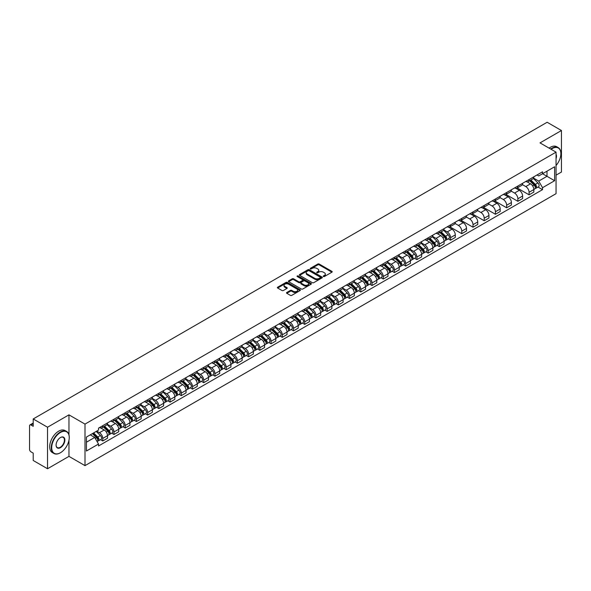 <?xml version="1.0" encoding="UTF-8"?>
<svg xmlns="http://www.w3.org/2000/svg" width="591" height="591" viewBox="0 0 591 591"><rect width="100%" height="100%" fill="white"/><g stroke="black" fill="none" stroke-linecap="round" stroke-linejoin="round"><path stroke-width="0.89" d="M323.425 276.514A0.702 0.406 0 0 0 324.415 276.514L331.913 272.185A0.997 0.576 0 0 0 332.208 271.779A0.997 0.576 0 0 0 331.913 271.372L319.206 264.037A0.997 0.576 0 0 0 317.795 264.037L310.297 268.366A0.702 0.406 0 0 0 311.28 268.935L312.255 268.373A3.191 1.847 0 0 1 316.769 268.373L317.832 268.986A3.191 1.847 0 0 1 318.763 270.294A3.191 1.847 0 0 1 317.832 271.594L316.857 272.156A0.702 0.406 0 0 0 317.847 272.724L318.815 272.163A3.191 1.847 0 0 1 323.336 272.163L324.393 272.776A3.191 1.847 0 0 1 325.331 274.084A3.191 1.847 0 0 1 324.393 275.384L323.425 275.945A0.702 0.406 0 0 0 323.425 276.514L323.425 275.945M286.805 292.479A0.997 0.576 0 0 0 286.509 292.892A0.997 0.576 0 0 0 286.805 293.299L290.373 295.352A0.997 0.576 0 0 0 291.784 295.352L300.11 290.543A0.997 0.576 0 0 0 300.405 290.137A0.997 0.576 0 0 0 300.11 289.73L287.403 282.395A0.997 0.576 0 0 0 285.992 282.395L277.667 287.204A0.997 0.576 0 0 0 277.371 287.61A0.997 0.576 0 0 0 277.667 288.016L281.966 290.506A0.997 0.576 0 0 0 283.385 290.506L286.945 288.445A0.997 0.576 0 0 0 287.241 288.039A0.997 0.576 0 0 0 286.945 287.632L284.81 286.399A2.667 1.544 0 0 1 284.027 285.305A2.667 1.544 0 0 1 285.675 283.887A2.667 1.544 0 0 1 288.585 284.219L296.955 289.051A2.667 1.544 0 0 1 297.731 290.137A2.667 1.544 0 0 1 296.084 291.562A2.667 1.544 0 0 1 293.173 291.23L291.784 290.425A0.997 0.576 0 0 0 290.373 290.425L286.805 292.479L286.805 293.299M85.001 424.109L68.962 414.852L47.531 427.227L33.214 418.96L547.14 122.256L561.45 130.515L540.019 142.889L556.057 152.146L85.001 424.109L85.001 465.634L556.057 193.671L556.057 152.146M312.321 282.683A0.997 0.576 0 0 0 313.732 282.683L322.065 277.873A0.997 0.576 0 0 0 322.361 277.467A0.997 0.576 0 0 0 322.065 277.053L309.359 269.718A0.997 0.576 0 0 0 307.948 269.718L299.615 274.527A0.997 0.576 0 0 0 299.327 274.933A0.997 0.576 0 0 0 299.615 275.347L312.321 282.683M297.458 276.669A0.702 0.406 0 0 1 298.167 276.765L298.167 275.938L311.088 283.392A0.997 0.576 0 0 1 311.383 283.798A0.997 0.576 0 0 1 311.088 284.212L302.762 289.021A0.997 0.576 0 0 1 301.344 289.021L288.637 281.678L288.637 280.865A0.997 0.576 0 0 0 288.349 281.272A0.997 0.576 0 0 0 288.637 281.678M288.637 280.865L292.205 278.812A0.997 0.576 0 0 1 293.616 278.812L298.773 281.781A0.997 0.576 0 0 0 300.184 281.781L302.548 280.415A0.997 0.576 0 0 0 302.836 280.008A0.997 0.576 0 0 0 302.548 279.602L297.184 276.507A0.702 0.406 0 0 1 298.167 275.938M47.531 427.227L47.531 468.744L33.214 460.485L33.214 453.134L30.991 451.849A2.032 1.175 -120 0 1 29.55 449.359L29.55 425.852A2.032 1.175 -120 0 1 29.971 424.922L33.214 423.053M556.057 175.15L561.45 172.04L561.45 130.515M47.531 468.744L68.962 456.37L85.001 465.634M33.214 418.96L33.214 426.31L30.991 425.025A2.032 1.175 -120 0 0 29.971 424.922M529.085 179.553A4.676 2.704 60 0 1 528.118 181.651L532.868 178.91A4.676 2.704 -120 0 0 533.836 176.812M522.348 184.591L525.776 186.571A4.676 2.704 60 0 1 529.085 192.297L533.836 189.556A4.676 2.704 -120 0 0 530.526 183.831L527.128 181.865M533.836 189.556L533.836 192.09L529.085 194.831L517.191 187.96M528.118 181.651A4.676 2.704 60 0 1 525.813 181.444M529.085 192.297L529.085 194.831M517.871 186.032A4.676 2.704 60 0 1 516.896 188.13L521.646 185.389A4.676 2.704 -120 0 0 522.614 183.291M505.97 194.439L517.871 201.309L522.614 198.569L522.614 196.035A4.676 2.704 -120 0 0 519.304 190.309L515.906 188.344M516.896 188.13A4.676 2.704 60 0 1 514.598 187.916M511.134 191.07L514.562 193.05A4.676 2.704 60 0 1 517.871 198.775L517.871 201.309M506.65 192.503A4.676 2.704 60 0 1 505.682 194.609L510.425 191.868A4.676 2.704 -120 0 0 511.392 189.77M494.748 200.918L506.65 207.788L511.392 205.047L511.392 202.514A4.676 2.704 -120 0 0 508.09 196.781L504.692 194.823M505.682 194.609A4.676 2.704 60 0 1 503.377 194.395M499.912 197.542L503.34 199.522A4.676 2.704 60 0 1 506.65 205.254L506.65 207.788M495.428 198.982A4.676 2.704 60 0 1 494.46 201.088L499.21 198.347A4.676 2.704 -120 0 0 500.178 196.242M483.534 207.397L495.428 214.267L500.178 211.526L500.178 208.992A4.676 2.704 -120 0 0 496.868 203.26L493.47 201.302M494.46 201.088A4.676 2.704 60 0 1 492.155 200.874M488.691 204.021L492.118 206A4.676 2.704 60 0 1 495.428 211.733L495.428 214.267M484.214 205.461A4.676 2.704 60 0 1 483.239 207.559L487.989 204.818A4.676 2.704 -120 0 0 488.956 202.72M472.312 213.876L484.214 220.739L488.956 217.998L488.956 215.471A4.676 2.704 -120 0 0 485.647 209.739L482.249 207.773M483.239 207.559A4.676 2.704 60 0 1 480.941 207.352M477.476 210.499L480.904 212.479A4.676 2.704 60 0 1 484.214 218.212L484.214 220.739M472.992 211.94A4.676 2.704 60 0 1 472.024 214.038L476.767 211.297A4.676 2.704 -120 0 0 477.735 209.199M461.091 220.347L472.992 227.217L477.735 224.477L477.735 221.943A4.676 2.704 -120 0 0 474.433 216.217L471.034 214.252M472.024 214.038A4.676 2.704 60 0 1 469.719 213.831M466.255 216.978L469.682 218.958A4.676 2.704 60 0 1 472.992 224.683L472.992 227.217M461.77 218.419A4.676 2.704 60 0 1 460.803 220.517L465.553 217.776A4.676 2.704 -120 0 0 466.521 215.678M449.877 226.826L461.77 233.696L466.521 230.955L466.521 228.422A4.676 2.704 -120 0 0 463.211 222.696L459.813 220.731M460.803 220.517A4.676 2.704 60 0 1 458.498 220.303M455.033 223.457L458.461 225.437A4.676 2.704 60 0 1 461.77 231.162L461.77 233.696M450.556 224.89A4.676 2.704 60 0 1 449.581 226.996L454.331 224.255A4.676 2.704 -120 0 0 455.299 222.15M448.281 238.86L450.556 240.175L455.299 237.434L455.299 234.9A4.676 2.704 -120 0 0 451.989 229.168L448.591 227.21M449.581 226.996A4.676 2.704 60 0 1 447.284 226.781M443.819 229.929L447.247 231.908A4.676 2.704 60 0 1 450.556 237.641L450.556 240.175M439.335 231.369A4.676 2.704 60 0 1 438.367 233.475L443.11 230.734A4.676 2.704 -120 0 0 444.077 228.628M437.059 245.339L439.335 246.654L444.077 243.913L444.077 241.379A4.676 2.704 -120 0 0 440.775 235.646L437.377 233.689M438.367 233.475A4.676 2.704 60 0 1 436.062 233.26M432.597 236.407L436.025 238.387A4.676 2.704 60 0 1 439.335 244.12L439.335 246.654M428.113 237.848A4.676 2.704 60 0 1 427.145 239.946L431.895 237.205A4.676 2.704 -120 0 0 432.863 235.107M425.838 251.81L428.113 253.125L432.863 250.385L432.863 247.858A4.676 2.704 -120 0 0 429.554 242.125L426.155 240.16M427.145 239.946A4.676 2.704 60 0 1 424.84 239.739M421.376 242.886L424.811 244.866A4.676 2.704 60 0 1 428.113 250.599L428.113 253.125M416.899 244.327A4.676 2.704 60 0 1 415.931 246.425L420.674 243.684A4.676 2.704 -120 0 0 421.642 241.586M414.623 258.289L416.899 259.604L421.642 256.863L421.642 254.329A4.676 2.704 -120 0 0 418.332 248.604L414.934 246.639M415.931 246.425A4.676 2.704 60 0 1 413.626 246.218M410.161 249.365L413.589 251.345A4.676 2.704 60 0 1 416.899 257.07L416.899 259.604M405.677 250.806A4.676 2.704 60 0 1 404.709 252.904L409.452 250.163A4.676 2.704 -120 0 0 410.42 248.065M403.402 264.768L405.677 266.083L410.427 263.342L410.427 260.808A4.676 2.704 -120 0 0 407.118 255.083L403.719 253.118M404.709 252.904A4.676 2.704 60 0 1 402.405 252.689M398.94 255.844L402.368 257.816A4.676 2.704 60 0 1 405.677 263.549L405.677 266.083M394.456 257.277A4.676 2.704 60 0 1 393.488 259.383L398.238 256.642A4.676 2.704 -120 0 0 399.206 254.536M392.18 271.247L394.456 272.562L399.206 269.821L399.206 267.287A4.676 2.704 -120 0 0 395.896 261.554L392.498 259.597M393.488 259.383A4.676 2.704 60 0 1 391.183 259.168M387.718 262.315L391.153 264.295A4.676 2.704 60 0 1 394.456 270.028L394.456 272.562M383.241 263.756A4.676 2.704 60 0 1 382.274 265.854L387.016 263.113A4.676 2.704 -120 0 0 387.984 261.015M380.966 277.726L383.241 279.041L387.984 276.3L387.984 273.766A4.676 2.704 -120 0 0 384.675 268.033L381.284 266.076M382.274 265.854A4.676 2.704 60 0 1 379.969 265.647M376.504 268.794L379.932 270.774A4.676 2.704 60 0 1 383.241 276.507L383.241 279.041M372.02 270.235A4.676 2.704 60 0 1 371.052 272.333L375.795 269.592A4.676 2.704 -120 0 0 376.77 267.494M369.744 284.197L372.02 285.512L376.77 282.771L376.77 280.237A4.676 2.704 -120 0 0 373.46 274.512L370.062 272.547M371.052 272.333A4.676 2.704 60 0 1 368.747 272.126M365.282 275.273L368.71 277.253A4.676 2.704 60 0 1 372.02 282.978L372.02 285.512M360.798 276.714A4.676 2.704 60 0 1 359.83 278.812L364.581 276.071A4.676 2.704 -120 0 0 365.548 273.973M358.523 290.676L360.798 291.991L365.548 289.25L365.548 286.716A4.676 2.704 -120 0 0 362.239 280.991L358.84 279.026M359.83 278.812A4.676 2.704 60 0 1 357.525 278.597M354.068 281.752L357.496 283.732A4.676 2.704 60 0 1 360.798 289.457L360.798 291.991M349.584 283.192A4.676 2.704 60 0 1 348.616 285.29L353.359 282.55A4.676 2.704 -120 0 0 354.327 280.452M347.309 297.155L349.584 298.47L354.327 295.729L354.327 293.195A4.676 2.704 -120 0 0 351.017 287.462L347.626 285.505M348.616 285.29A4.676 2.704 60 0 1 346.311 285.076M342.846 288.223L346.274 290.203A4.676 2.704 60 0 1 349.584 295.936L349.584 298.47M338.362 289.664A4.676 2.704 60 0 1 337.395 291.769L342.137 289.029A4.676 2.704 -120 0 0 343.112 286.923M336.087 303.634L338.362 304.949L343.112 302.208L343.112 299.674A4.676 2.704 -120 0 0 339.803 293.941L336.405 291.984M337.395 291.769A4.676 2.704 60 0 1 335.09 291.555M331.625 294.702L335.053 296.682A4.676 2.704 60 0 1 338.362 302.415L338.362 304.949M327.141 296.143A4.676 2.704 60 0 1 326.173 298.241L330.923 295.5A4.676 2.704 -120 0 0 331.891 293.402M324.865 310.112L327.141 311.42L331.891 308.687L331.891 306.153A4.676 2.704 -120 0 0 328.581 300.42L325.183 298.462M326.173 298.241A4.676 2.704 60 0 1 323.868 298.034M320.411 301.181L323.838 303.161A4.676 2.704 60 0 1 327.141 308.894L327.141 311.42M315.926 302.622A4.676 2.704 60 0 1 314.959 304.72L319.701 301.979A4.676 2.704 -120 0 0 320.669 299.881M313.651 316.584L315.926 317.899L320.669 315.158L320.669 312.624A4.676 2.704 -120 0 0 317.36 306.899L313.969 304.934M314.959 304.72A4.676 2.704 60 0 1 312.654 304.513M309.189 307.66L312.617 309.64A4.676 2.704 60 0 1 315.926 315.365L315.926 317.899M304.705 309.1A4.676 2.704 60 0 1 303.737 311.198L308.48 308.458A4.676 2.704 -120 0 0 309.455 306.36M302.429 323.063L304.705 324.378L309.455 321.637L309.455 319.103A4.676 2.704 -120 0 0 306.145 313.378L302.747 311.413M303.737 311.198A4.676 2.704 60 0 1 301.432 310.984M297.967 314.139L301.395 316.119A4.676 2.704 60 0 1 304.705 321.844L304.705 324.378M293.483 315.572A4.676 2.704 60 0 1 292.515 317.677L297.266 314.937A4.676 2.704 -120 0 0 298.233 312.838M291.208 329.542L293.483 330.857L298.233 328.116L298.233 325.582A4.676 2.704 -120 0 0 294.924 319.849L291.526 317.892M292.515 317.677A4.676 2.704 60 0 1 290.211 317.463M286.753 320.61L290.181 322.59A4.676 2.704 60 0 1 293.483 328.323L293.483 330.857M282.269 322.051A4.676 2.704 60 0 1 281.301 324.156L286.044 321.415A4.676 2.704 -120 0 0 287.012 319.31M279.994 336.02L282.269 337.335L287.012 334.595L287.012 332.061A4.676 2.704 -120 0 0 283.702 326.328L280.311 324.37M281.301 324.156A4.676 2.704 60 0 1 278.996 323.942M275.532 327.089L278.959 329.069A4.676 2.704 60 0 1 282.269 334.801L282.269 337.335M271.047 328.53A4.676 2.704 60 0 1 270.08 330.628L274.822 327.887A4.676 2.704 -120 0 0 275.798 325.789M268.772 342.499L271.047 343.807L275.798 341.066L275.798 338.54A4.676 2.704 -120 0 0 272.488 332.807L269.09 330.842M270.08 330.628A4.676 2.704 60 0 1 267.775 330.421M264.31 333.568L267.738 335.548A4.676 2.704 60 0 1 271.047 341.28L271.047 343.807M259.826 335.008A4.676 2.704 60 0 1 258.858 337.106L263.608 334.366A4.676 2.704 -120 0 0 264.576 332.268M257.55 348.971L259.826 350.286L264.576 347.545L264.576 345.011A4.676 2.704 -120 0 0 261.266 339.286L257.868 337.321M258.858 337.106A4.676 2.704 60 0 1 256.56 336.9M253.096 340.047L256.524 342.026A4.676 2.704 60 0 1 259.826 347.752L259.826 350.286M248.612 341.487A4.676 2.704 60 0 1 247.644 343.585L252.387 340.844A4.676 2.704 -120 0 0 253.354 338.746M246.336 355.45L248.612 356.765L253.354 354.024L253.354 351.49A4.676 2.704 -120 0 0 250.045 345.765L246.654 343.799M247.644 343.585A4.676 2.704 60 0 1 245.339 343.371M241.874 346.525L245.302 348.505A4.676 2.704 60 0 1 248.612 354.231L248.612 356.765M237.39 347.959A4.676 2.704 60 0 1 236.422 350.064L241.165 347.323A4.676 2.704 -120 0 0 242.14 345.218M235.115 361.928L237.39 363.243L242.14 360.503L242.14 357.969A4.676 2.704 -120 0 0 238.83 352.236L235.432 350.278M236.422 350.064A4.676 2.704 60 0 1 234.117 349.85M230.653 352.997L234.08 354.977A4.676 2.704 60 0 1 237.39 360.709L237.39 363.243M226.168 354.437A4.676 2.704 60 0 1 225.201 356.543L229.951 353.802A4.676 2.704 -120 0 0 230.918 351.697M223.893 368.407L226.168 369.722L230.918 366.981L230.918 364.448A4.676 2.704 -120 0 0 227.609 358.715L224.211 356.757M225.201 356.543A4.676 2.704 60 0 1 222.903 356.329M219.438 359.476L222.866 361.456A4.676 2.704 60 0 1 226.168 367.188L226.168 369.722M214.954 360.916A4.676 2.704 60 0 1 213.986 363.014L218.729 360.274A4.676 2.704 -120 0 0 219.697 358.176M212.679 374.879L214.954 376.194L219.697 373.453L219.697 370.926A4.676 2.704 -120 0 0 216.395 365.194L212.996 363.229M213.986 363.014A4.676 2.704 60 0 1 211.681 362.808M208.217 365.955L211.644 367.934A4.676 2.704 60 0 1 214.954 373.667L214.954 376.194M203.732 367.395A4.676 2.704 60 0 1 202.765 369.493L207.507 366.752A4.676 2.704 -120 0 0 208.483 364.654M201.457 381.358L203.732 382.673L208.483 379.932L208.483 377.398A4.676 2.704 -120 0 0 205.173 371.673L201.775 369.707M202.765 369.493A4.676 2.704 60 0 1 200.46 369.286M196.995 372.433L200.423 374.413A4.676 2.704 60 0 1 203.732 380.139L203.732 382.673M192.511 373.874A4.676 2.704 60 0 1 191.543 375.972L196.293 373.231A4.676 2.704 -120 0 0 197.261 371.133M190.236 387.836L192.511 389.151L197.261 386.411L197.261 383.877A4.676 2.704 -120 0 0 193.951 378.151L190.553 376.186M191.543 375.972A4.676 2.704 60 0 1 189.246 375.758M185.781 378.912L189.209 380.885A4.676 2.704 60 0 1 192.511 386.617L192.511 389.151M181.297 380.345A4.676 2.704 60 0 1 180.329 382.451L185.072 379.71A4.676 2.704 -120 0 0 186.039 377.605M179.021 394.315L181.297 395.63L186.039 392.889L186.039 390.356A4.676 2.704 -120 0 0 182.737 384.623L179.339 382.665M180.329 382.451A4.676 2.704 60 0 1 178.024 382.237M174.559 385.384L177.987 387.364A4.676 2.704 60 0 1 181.297 393.096L181.297 395.63M170.075 386.824A4.676 2.704 60 0 1 169.107 388.922L173.857 386.189A4.676 2.704 -120 0 0 174.825 384.084M167.8 400.794L170.075 402.109L174.825 399.368L174.825 396.834A4.676 2.704 -120 0 0 171.516 391.102L168.117 389.144M169.107 388.922A4.676 2.704 60 0 1 166.802 388.715M163.338 391.863L166.765 393.842A4.676 2.704 60 0 1 170.075 399.575L170.075 402.109M158.853 393.303A4.676 2.704 60 0 1 157.886 395.401L162.636 392.66A4.676 2.704 -120 0 0 163.604 390.562M156.578 407.265L158.861 408.58L163.604 405.84L163.604 403.313A4.676 2.704 -120 0 0 160.294 397.58L156.896 395.615M157.886 395.401A4.676 2.704 60 0 1 155.588 395.194M152.123 398.341L155.551 400.321A4.676 2.704 60 0 1 158.861 406.047L158.861 408.58M147.639 399.782A4.676 2.704 60 0 1 146.671 401.88L151.414 399.139A4.676 2.704 -120 0 0 152.382 397.041M145.364 413.744L147.639 415.059L152.382 412.319L152.382 409.785A4.676 2.704 -120 0 0 149.08 404.059L145.681 402.094M146.671 401.88A4.676 2.704 60 0 1 144.367 401.666M140.902 404.82L144.33 406.8A4.676 2.704 60 0 1 147.639 412.525L147.639 415.059M136.418 406.261A4.676 2.704 60 0 1 135.45 408.359L140.2 405.618A4.676 2.704 -120 0 0 141.168 403.52M134.142 420.223L136.418 421.538L141.168 418.797L141.168 416.263A4.676 2.704 -120 0 0 137.858 410.531L134.46 408.573M135.45 408.359A4.676 2.704 60 0 1 133.145 408.145M129.68 411.292L133.108 413.272A4.676 2.704 60 0 1 136.418 419.004L136.418 421.538M125.203 412.732A4.676 2.704 60 0 1 124.228 414.838L128.978 412.097A4.676 2.704 -120 0 0 129.946 409.991M122.921 426.702L125.203 428.017L129.946 425.276L129.946 422.742A4.676 2.704 -120 0 0 126.637 417.01L123.238 415.052M124.228 414.838A4.676 2.704 60 0 1 121.931 414.623M118.466 417.771L121.894 419.75A4.676 2.704 60 0 1 125.203 425.483L125.203 428.017M113.982 419.211A4.676 2.704 60 0 1 113.014 421.309L117.757 418.568A4.676 2.704 -120 0 0 118.725 416.47M111.706 433.181L113.982 434.488L118.725 431.755L118.725 429.221A4.676 2.704 -120 0 0 115.422 423.488L112.024 421.531M113.014 421.309A4.676 2.704 60 0 1 110.709 421.102M107.244 424.249L110.672 426.229A4.676 2.704 60 0 1 113.982 431.962L113.982 434.488M102.76 425.69A4.676 2.704 60 0 1 101.792 427.788L106.543 425.047A4.676 2.704 -120 0 0 107.51 422.949M100.485 439.652L102.76 440.967L107.51 438.227L107.51 435.693A4.676 2.704 -120 0 0 104.201 429.967L100.802 428.002M101.792 427.788A4.676 2.704 60 0 1 99.487 427.581M96.717 431.127L99.451 432.708A4.676 2.704 60 0 1 102.76 438.433L102.76 440.967M537.034 174.966L538.726 175.941L554.617 166.765L546.993 171.168L546.993 176.317L538.726 181.09L533.57 178.113M86.434 442.216L94.708 437.443L98.52 444.04L86.434 451.014L86.434 437.067L98.52 430.093L98.52 428.135L542.538 171.789L542.538 173.739L554.617 180.713L542.538 187.694L538.726 181.09M554.617 166.765L554.617 180.713M98.52 444.04L98.52 445.991L542.538 189.645L542.538 187.694M68.962 414.852L68.962 434.836M68.962 440.265L68.962 456.37M94.708 437.443L90.246 434.865M538.032 187.044L542.538 189.645M323.705 276.618L324.393 276.219A3.191 1.847 0 0 0 325.331 274.911L325.331 274.084M318.763 270.294L318.763 271.121A3.191 1.847 0 0 1 317.832 272.421L317.138 272.828M331.898 272.192L319.206 264.864A0.997 0.576 0 0 0 317.795 264.864L310.57 269.031M322.065 277.053L322.065 277.873L309.359 270.552A0.997 0.576 0 0 0 307.948 270.552L299.63 275.354M320.3 277.748A0.702 0.406 0 0 0 320.3 277.179L309.145 270.737A0.702 0.406 0 0 0 308.162 270.737L307.135 271.328A3.191 1.847 0 0 0 306.197 272.636A3.191 1.847 0 0 0 307.135 273.936L314.759 278.339A3.191 1.847 0 0 0 319.28 278.339L320.3 277.748L320.3 278.583A0.702 0.406 0 0 0 320.507 278.295L320.507 277.467M306.197 272.636L306.197 273.463A3.191 1.847 0 0 0 307.135 274.771L307.135 273.936M320.3 278.583L319.28 279.174A3.191 1.847 0 0 1 314.759 279.174L307.135 274.771M288.652 281.693L292.205 279.639L292.205 278.812M302.836 280.008L302.836 280.843A0.997 0.576 0 0 1 302.548 281.25L300.184 282.616A0.997 0.576 0 0 1 298.773 282.616L293.616 279.639A0.997 0.576 0 0 0 292.205 279.639M298.167 276.765L311.073 284.219M304.114 284.869A2.667 1.544 0 0 0 307.025 285.202A2.667 1.544 0 0 0 308.679 283.783A2.667 1.544 0 0 0 307.896 282.69L304.949 280.991A0.997 0.576 0 0 0 303.538 280.991L301.174 282.358A0.997 0.576 0 0 0 300.878 282.764A0.997 0.576 0 0 0 301.174 283.17L304.114 284.869L304.114 285.704A2.667 1.544 0 0 0 307.025 286.037A2.667 1.544 0 0 0 308.679 284.611L308.679 283.783M300.878 282.764L300.878 283.591A0.997 0.576 0 0 0 301.174 283.998L301.174 283.17M304.114 285.704L301.174 283.998M297.731 290.137L297.731 290.971A2.667 1.544 0 0 1 296.084 292.39A2.667 1.544 0 0 1 293.173 292.057L291.784 291.252A0.997 0.576 0 0 0 290.373 291.252L286.82 293.306M284.027 285.305L284.027 286.14A2.667 1.544 0 0 0 284.81 287.226L284.81 286.399M286.945 287.632L286.945 288.445L284.81 287.226M300.095 290.55L287.403 283.222A0.997 0.576 0 0 0 285.992 283.222L277.674 288.024M529.691 180.743L534.109 185.101A2.541 1.47 60 0 1 534.781 188.921L533.836 189.467M530.57 181.614L532.447 182.693M530.179 180.462L535.018 185.234A1.219 0.702 60 0 1 535.343 187.066A1.219 0.702 60 0 1 535.232 187.111M530.91 180.041L535.335 184.399A2.541 1.47 60 0 1 536.007 188.211A2.541 1.47 60 0 1 535.239 188.293M533.385 178.43L537.921 182.907A2.541 1.47 60 0 1 538.593 186.719L536.007 188.211M556.057 165.51A12.411 7.166 120 0 0 560.874 153.682A12.411 7.166 120 0 0 552.097 148.622A12.411 7.166 120 0 0 551.078 149.279M550.672 149.043A12.714 7.343 -60 0 1 551.883 148.245A12.714 7.343 -60 0 1 558.244 147.617A12.714 7.343 -60 0 1 560.874 153.438A12.714 7.343 -60 0 1 560.874 153.564M556.057 154.273A6.206 3.583 -60 0 1 556.057 158.654M549.091 148.127A12.714 7.343 -60 0 1 550.302 147.329A12.714 7.343 -60 0 1 556.663 146.701L558.244 147.617M60.26 452.846L60.474 452.721A12.411 7.166 120 0 0 69.25 437.525A12.411 7.166 120 0 0 60.474 432.457A12.411 7.166 120 0 0 51.698 447.653A12.411 7.166 120 0 0 60.474 452.721L60.26 452.846A12.714 7.343 -60 0 1 53.899 453.474A12.714 7.343 -60 0 1 51.956 443.287A12.714 7.343 -60 0 1 60.26 432.08A12.714 7.343 -60 0 1 66.613 431.452A12.714 7.343 -60 0 1 69.25 437.274A12.714 7.343 -60 0 1 69.25 437.399M60.474 437.525L60.474 437.525A6.206 3.583 -60 0 1 64.862 440.059A6.206 3.583 -60 0 1 60.474 447.653A6.206 3.583 -60 0 1 56.086 445.119A6.206 3.583 -60 0 1 60.474 437.525L60.474 437.525M56.086 444.993A5.903 3.406 120 0 0 57.312 447.572A5.903 3.406 120 0 0 60.26 447.284A5.903 3.406 120 0 0 64.109 442.083A5.903 3.406 120 0 0 63.207 437.355A5.903 3.406 120 0 0 60.363 437.584M53.899 453.474L52.318 452.558A12.714 7.343 -60 0 1 50.368 442.371A12.714 7.343 -60 0 1 58.679 431.171A12.714 7.343 -60 0 1 65.032 430.543L66.613 431.452M439.94 232.566L444.358 236.925A2.541 1.47 60 0 1 445.03 240.736L444.077 241.283M440.82 233.43L442.696 234.516M440.428 232.278L445.267 237.057A1.219 0.702 60 0 1 445.592 238.882A1.219 0.702 60 0 1 445.481 238.927M441.159 231.857L445.577 236.215A2.541 1.47 60 0 1 446.249 240.027A2.541 1.47 60 0 1 445.481 240.109M443.634 230.246L448.17 234.723A2.541 1.47 60 0 1 448.842 238.535L446.249 240.027M428.719 239.037L433.137 243.403A2.541 1.47 60 0 1 433.809 247.215L432.863 247.762M429.598 239.909L431.474 240.995M429.206 238.757L434.053 243.529A1.219 0.702 60 0 1 434.37 245.361A1.219 0.702 60 0 1 434.259 245.405M429.945 238.336L434.363 242.694A2.541 1.47 60 0 1 435.035 246.506A2.541 1.47 60 0 1 434.267 246.587M432.413 236.725L436.948 241.202A2.541 1.47 60 0 1 437.621 245.014L435.035 246.506M417.497 245.516L421.922 249.875A2.541 1.47 60 0 1 422.587 253.687L421.642 254.241M418.384 246.388L420.253 247.466M417.992 245.235L422.831 250.008A1.219 0.702 60 0 1 423.149 251.84A1.219 0.702 60 0 1 423.038 251.884M418.724 244.814L423.141 249.173A2.541 1.47 60 0 1 423.813 252.985A2.541 1.47 60 0 1 423.045 253.066M421.198 243.204L425.734 247.681A2.541 1.47 60 0 1 426.399 251.493L423.813 252.985M406.283 251.995L410.701 256.354A2.541 1.47 60 0 1 411.373 260.166L410.42 260.712M407.162 252.867L409.038 253.945M406.771 251.714L411.609 256.487A1.219 0.702 60 0 1 411.934 258.319A1.219 0.702 60 0 1 411.824 258.363M407.502 251.286L411.92 255.652A2.541 1.47 60 0 1 412.592 259.464A2.541 1.47 60 0 1 411.824 259.545M409.977 249.683L414.513 254.152A2.541 1.47 60 0 1 415.185 257.964L412.592 259.464M395.061 258.474L399.479 262.832A2.541 1.47 60 0 1 400.151 266.644L399.206 267.191M395.94 259.338L397.817 260.424M395.549 258.186L400.395 262.965A1.219 0.702 60 0 1 400.713 264.79A1.219 0.702 60 0 1 400.602 264.834M396.288 257.765L400.705 262.123A2.541 1.47 60 0 1 401.378 265.935A2.541 1.47 60 0 1 400.609 266.024M398.755 256.154L403.291 260.631A2.541 1.47 60 0 1 403.963 264.443L401.378 265.935M383.84 264.953L388.265 269.311A2.541 1.47 60 0 1 388.93 273.123L387.984 273.67M384.726 265.817L386.595 266.903M384.335 264.665L389.173 269.444A1.219 0.702 60 0 1 389.491 271.269A1.219 0.702 60 0 1 389.38 271.313M385.066 264.243L389.484 268.602A2.541 1.47 60 0 1 390.156 272.414A2.541 1.47 60 0 1 389.388 272.495M387.541 262.633L392.077 267.11A2.541 1.47 60 0 1 392.742 270.922L390.156 272.414M372.625 271.424L377.043 275.79A2.541 1.47 60 0 1 377.715 279.602L376.762 280.149M373.505 272.296L375.381 273.374M373.113 271.143L377.952 275.916A1.219 0.702 60 0 1 378.277 277.748A1.219 0.702 60 0 1 378.166 277.792M373.844 270.722L378.27 275.081A2.541 1.47 60 0 1 378.934 278.893A2.541 1.47 60 0 1 378.166 278.974M376.319 269.112L380.855 273.589A2.541 1.47 60 0 1 381.527 277.401L378.934 278.893M361.404 277.903L365.822 282.262A2.541 1.47 60 0 1 366.494 286.074L365.548 286.628M362.283 278.775L364.159 279.853M361.891 277.622L366.738 282.395A1.219 0.702 60 0 1 367.055 284.227A1.219 0.702 60 0 1 366.945 284.271M362.63 277.201L367.048 281.56A2.541 1.47 60 0 1 367.72 285.372A2.541 1.47 60 0 1 366.952 285.453M365.098 275.591L369.634 280.06A2.541 1.47 60 0 1 370.306 283.872L367.72 285.372M350.182 284.382L354.607 288.74A2.541 1.47 60 0 1 355.28 292.552L354.327 293.099M351.069 285.254L352.938 286.332M350.677 284.101L355.516 288.873A1.219 0.702 60 0 1 355.841 290.706A1.219 0.702 60 0 1 355.723 290.75M351.409 283.673L355.826 288.039A2.541 1.47 60 0 1 356.499 291.851A2.541 1.47 60 0 1 355.73 291.932M353.883 282.07L358.419 286.539A2.541 1.47 60 0 1 359.084 290.351L356.499 291.851M338.968 290.861L343.386 295.219A2.541 1.47 60 0 1 344.058 299.031L343.105 299.578M339.847 291.725L341.724 292.811M339.456 290.573L344.294 295.352A1.219 0.702 60 0 1 344.619 297.177A1.219 0.702 60 0 1 344.509 297.221M340.187 290.151L344.612 294.51A2.541 1.47 60 0 1 345.277 298.322A2.541 1.47 60 0 1 344.509 298.403M342.662 288.541L347.198 293.018A2.541 1.47 60 0 1 347.87 296.83L345.277 298.322M327.746 297.332L332.164 301.698A2.541 1.47 60 0 1 332.836 305.51L331.891 306.057M328.626 298.204L330.502 299.29M328.234 297.051L333.08 301.824A1.219 0.702 60 0 1 333.398 303.656A1.219 0.702 60 0 1 333.287 303.7M328.973 296.63L333.39 300.989A2.541 1.47 60 0 1 334.063 304.801A2.541 1.47 60 0 1 333.294 304.882M331.44 295.02L335.976 299.497A2.541 1.47 60 0 1 336.648 303.309L334.063 304.801M316.525 303.811L320.95 308.17A2.541 1.47 60 0 1 321.622 311.989L320.669 312.536M317.411 304.683L319.28 305.761M317.02 303.53L321.859 308.303A1.219 0.702 60 0 1 322.184 310.135A1.219 0.702 60 0 1 322.065 310.179M317.751 303.109L322.169 307.468A2.541 1.47 60 0 1 322.841 311.28A2.541 1.47 60 0 1 322.073 311.361M320.226 301.499L324.762 305.975A2.541 1.47 60 0 1 325.427 309.787L322.841 311.28M305.311 310.29L309.728 314.648A2.541 1.47 60 0 1 310.401 318.46L309.448 319.007M306.19 311.161L308.066 312.24M305.798 310.009L310.637 314.781A1.219 0.702 60 0 1 310.962 316.613A1.219 0.702 60 0 1 310.851 316.658M306.53 309.588L310.955 313.947A2.541 1.47 60 0 1 311.62 317.759A2.541 1.47 60 0 1 310.851 317.84M309.004 307.977L313.54 312.447A2.541 1.47 60 0 1 314.213 316.259L311.62 317.759M294.089 316.769L298.507 321.127A2.541 1.47 60 0 1 299.179 324.939L298.233 325.486M294.968 317.64L296.845 318.719M294.584 316.488L299.423 321.26A1.219 0.702 60 0 1 299.74 323.092A1.219 0.702 60 0 1 299.63 323.137M295.315 316.059L299.733 320.425A2.541 1.47 60 0 1 300.405 324.237A2.541 1.47 60 0 1 299.637 324.319M297.783 314.456L302.319 318.926A2.541 1.47 60 0 1 302.991 322.738L300.405 324.237M282.867 323.247L287.292 327.606A2.541 1.47 60 0 1 287.965 331.418L287.012 331.965M283.754 324.112L285.623 325.198M283.362 322.959L288.201 327.739A1.219 0.702 60 0 1 288.526 329.564A1.219 0.702 60 0 1 288.415 329.608M284.094 322.538L288.511 326.897A2.541 1.47 60 0 1 289.184 330.709A2.541 1.47 60 0 1 288.415 330.79M286.569 320.928L291.104 325.405A2.541 1.47 60 0 1 291.777 329.217L289.184 330.709M271.653 329.719L276.071 334.085A2.541 1.47 60 0 1 276.743 337.897L275.79 338.444M272.532 330.591L274.409 331.677M272.141 329.438L276.98 334.21A1.219 0.702 60 0 1 277.305 336.043A1.219 0.702 60 0 1 277.194 336.087M272.872 329.017L277.297 333.376A2.541 1.47 60 0 1 277.962 337.188A2.541 1.47 60 0 1 277.194 337.269M275.347 327.407L279.883 331.883A2.541 1.47 60 0 1 280.555 335.695L277.962 337.188M260.432 336.198L264.849 340.556A2.541 1.47 60 0 1 265.522 344.368L264.576 344.922M261.311 337.069L263.187 338.148M260.926 335.917L265.765 340.689A1.219 0.702 60 0 1 266.083 342.521A1.219 0.702 60 0 1 265.972 342.566M261.658 335.496L266.076 339.855A2.541 1.47 60 0 1 266.748 343.666A2.541 1.47 60 0 1 265.98 343.748M264.125 333.885L268.661 338.362A2.541 1.47 60 0 1 269.333 342.174L266.748 343.666M249.217 342.677L253.635 347.035A2.541 1.47 60 0 1 254.307 350.847L253.354 351.394M250.096 343.548L251.965 344.627M249.705 342.396L254.544 347.168A1.219 0.702 60 0 1 254.869 349A1.219 0.702 60 0 1 254.758 349.045M250.436 341.967L254.854 346.333A2.541 1.47 60 0 1 255.526 350.145A2.541 1.47 60 0 1 254.758 350.227M252.911 340.364L257.447 344.834A2.541 1.47 60 0 1 258.119 348.646L255.526 350.145M237.996 349.155L242.413 353.514A2.541 1.47 60 0 1 243.086 357.326L242.14 357.873M238.875 350.027L240.751 351.106M238.483 348.867L243.322 353.647A1.219 0.702 60 0 1 243.647 355.479A1.219 0.702 60 0 1 243.536 355.516M239.215 348.446L243.64 352.805A2.541 1.47 60 0 1 244.305 356.617A2.541 1.47 60 0 1 243.536 356.705M241.689 346.836L246.225 351.313A2.541 1.47 60 0 1 246.898 355.125L244.305 356.617M226.774 355.634L231.192 359.993A2.541 1.47 60 0 1 231.864 363.805L230.918 364.351M227.661 356.499L229.53 357.585M227.269 355.346L232.108 360.126A1.219 0.702 60 0 1 232.426 361.951A1.219 0.702 60 0 1 232.315 361.995M228 354.925L232.418 359.284A2.541 1.47 60 0 1 233.09 363.096A2.541 1.47 60 0 1 232.322 363.177M230.468 353.315L235.004 357.791A2.541 1.47 60 0 1 235.676 361.603L233.09 363.096M215.56 362.106L219.978 366.472A2.541 1.47 60 0 1 220.65 370.284L219.697 370.83M216.439 362.977L218.308 364.063M216.047 361.825L220.886 366.597A1.219 0.702 60 0 1 221.211 368.429A1.219 0.702 60 0 1 221.1 368.474M216.779 361.404L221.197 365.763A2.541 1.47 60 0 1 221.869 369.574A2.541 1.47 60 0 1 221.1 369.656M219.254 359.793L223.79 364.27A2.541 1.47 60 0 1 224.462 368.082L221.869 369.574M204.338 368.585L208.756 372.943A2.541 1.47 60 0 1 209.428 376.755L208.483 377.309M205.217 369.456L207.094 370.535M204.826 368.304L209.665 373.076A1.219 0.702 60 0 1 209.99 374.908A1.219 0.702 60 0 1 209.879 374.953M205.557 367.883L209.982 372.241A2.541 1.47 60 0 1 210.647 376.053A2.541 1.47 60 0 1 209.879 376.135M208.032 366.272L212.568 370.749A2.541 1.47 60 0 1 213.24 374.561L210.647 376.053M193.117 375.063L197.534 379.422A2.541 1.47 60 0 1 198.207 383.234L197.261 383.781M194.003 375.935L195.872 377.014M193.612 374.783L198.45 379.555A1.219 0.702 60 0 1 198.768 381.387A1.219 0.702 60 0 1 198.657 381.431M194.343 374.354L198.761 378.72A2.541 1.47 60 0 1 199.433 382.532A2.541 1.47 60 0 1 198.665 382.613M196.818 372.751L201.346 377.221A2.541 1.47 60 0 1 202.019 381.032L199.433 382.532M181.902 381.542L186.32 385.901A2.541 1.47 60 0 1 186.992 389.713L186.039 390.259M182.782 382.407L184.651 383.493M182.39 381.254L187.229 386.034A1.219 0.702 60 0 1 187.554 387.859A1.219 0.702 60 0 1 187.443 387.903M183.121 380.833L187.539 385.192A2.541 1.47 60 0 1 188.211 389.004A2.541 1.47 60 0 1 187.443 389.092M185.596 379.223L190.132 383.699A2.541 1.47 60 0 1 190.804 387.511L188.211 389.004M170.681 388.021L175.099 392.38A2.541 1.47 60 0 1 175.771 396.192L174.825 396.738M171.56 388.885L173.436 389.971M171.168 387.733L176.007 392.513A1.219 0.702 60 0 1 176.332 394.337A1.219 0.702 60 0 1 176.221 394.382M171.9 387.312L176.325 391.67A2.541 1.47 60 0 1 176.99 395.482A2.541 1.47 60 0 1 176.229 395.564M174.375 385.701L178.91 390.178A2.541 1.47 60 0 1 179.583 393.99L176.99 395.482M159.459 394.493L163.884 398.859A2.541 1.47 60 0 1 164.549 402.67L163.604 403.217M160.346 395.364L162.215 396.443M159.954 394.212L164.793 398.984A1.219 0.702 60 0 1 165.111 400.816A1.219 0.702 60 0 1 165 400.861M160.686 393.791L165.103 398.149A2.541 1.47 60 0 1 165.776 401.961A2.541 1.47 60 0 1 165.007 402.043M163.16 392.18L167.689 396.657A2.541 1.47 60 0 1 168.361 400.469L165.776 401.961M148.245 400.971L152.663 405.33A2.541 1.47 60 0 1 153.335 409.142L152.382 409.696M149.124 401.843L151.001 402.922M148.733 400.691L153.571 405.463A1.219 0.702 60 0 1 153.896 407.295A1.219 0.702 60 0 1 153.786 407.339M149.464 400.27L153.882 404.628A2.541 1.47 60 0 1 154.554 408.44A2.541 1.47 60 0 1 153.786 408.521M151.939 398.659L156.475 403.128A2.541 1.47 60 0 1 157.147 406.94L154.554 408.44M137.023 407.45L141.441 411.809A2.541 1.47 60 0 1 142.113 415.621L141.168 416.167M137.902 408.322L139.779 409.4M137.511 407.169L142.35 411.942A1.219 0.702 60 0 1 142.675 413.774A1.219 0.702 60 0 1 142.564 413.818M138.242 406.741L142.667 411.107A2.541 1.47 60 0 1 143.332 414.919A2.541 1.47 60 0 1 142.571 415M140.717 405.138L145.253 409.607A2.541 1.47 60 0 1 145.925 413.419L143.332 414.919M125.802 413.929L130.227 418.288A2.541 1.47 60 0 1 130.892 422.1L129.946 422.646M126.688 414.793L128.557 415.879M126.297 413.641L131.136 418.421A1.219 0.702 60 0 1 131.453 420.245A1.219 0.702 60 0 1 131.342 420.29M127.028 413.22L131.446 417.578A2.541 1.47 60 0 1 132.118 421.39A2.541 1.47 60 0 1 131.35 421.472M129.503 411.609L134.031 416.086A2.541 1.47 60 0 1 134.704 419.898L132.118 421.39M114.588 420.4L119.005 424.766A2.541 1.47 60 0 1 119.678 428.578L118.725 429.125M115.467 421.272L117.343 422.358M115.075 420.12L119.914 424.892A1.219 0.702 60 0 1 120.239 426.724A1.219 0.702 60 0 1 120.128 426.768M115.806 419.699L120.224 424.057A2.541 1.47 60 0 1 120.896 427.869A2.541 1.47 60 0 1 120.128 427.95M118.281 418.088L122.817 422.565A2.541 1.47 60 0 1 123.489 426.377L120.896 427.869M103.366 426.879L107.784 431.238A2.541 1.47 60 0 1 108.456 435.057L107.51 435.604M104.245 427.751L106.121 428.83M103.853 426.599L108.692 431.371A1.219 0.702 60 0 1 109.017 433.203A1.219 0.702 60 0 1 108.907 433.247M104.585 426.177L109.01 430.536A2.541 1.47 60 0 1 109.682 434.348A2.541 1.47 60 0 1 108.914 434.429M107.06 424.567L111.596 429.044A2.541 1.47 60 0 1 112.268 432.856L109.682 434.348M92.41 433.617L96.569 437.717A2.541 1.47 60 0 1 97.234 441.529L97.109 441.603M93.031 434.23L94.9 435.308M92.898 433.336L97.478 437.85A1.219 0.702 60 0 1 97.796 439.682A1.219 0.702 60 0 1 97.685 439.726M93.629 432.915L97.788 437.015A2.541 1.47 60 0 1 98.461 440.827A2.541 1.47 60 0 1 97.692 440.908M96.222 431.415L100.381 435.515A2.541 1.47 60 0 1 101.046 439.327L98.461 440.827M113.982 431.962L118.725 429.221M125.203 425.483L129.946 422.742M136.418 419.004L141.168 416.263M147.639 412.525L152.382 409.785M158.861 406.047L163.604 403.313M170.075 399.575L174.825 396.834M181.297 393.096L186.039 390.356M192.511 386.617L197.261 383.877M203.732 380.139L208.483 377.398M214.954 373.667L219.697 370.926M226.168 367.188L230.918 364.448M237.39 360.709L242.14 357.969M248.612 354.231L253.354 351.49M259.826 347.752L264.576 345.011M271.047 341.28L275.798 338.54M282.269 334.801L287.012 332.061M293.483 328.323L298.233 325.582M304.705 321.844L309.455 319.103M315.926 315.365L320.669 312.624M327.141 308.894L331.891 306.153M338.362 302.415L343.112 299.674M349.584 295.936L354.327 293.195M360.798 289.457L365.548 286.716M372.02 282.978L376.77 280.237M383.241 276.507L387.984 273.766M394.456 270.028L399.206 267.287M405.677 263.549L410.427 260.808M416.899 257.07L421.642 254.329M428.113 250.599L432.863 247.858M439.335 244.12L444.077 241.379M450.556 237.641L455.299 234.9M461.77 231.162L466.521 228.422M472.992 224.683L477.735 221.943M484.214 218.212L488.956 215.471M495.428 211.733L500.178 208.992M506.65 205.254L511.392 202.514M517.871 198.775L522.614 196.035M102.76 438.433L107.51 435.693M99.451 432.708L104.201 429.967M110.672 426.229L115.422 423.488M121.894 419.75L126.637 417.01M133.108 413.272L137.858 410.531M144.33 406.8L149.08 404.059M155.551 400.321L160.294 397.58M166.765 393.842L171.516 391.102M177.987 387.364L182.737 384.623M189.209 380.885L193.951 378.151M200.423 374.413L205.173 371.673M211.644 367.934L216.395 365.194M222.866 361.456L227.609 358.715M234.08 354.977L238.83 352.236M245.302 348.505L250.045 345.765M256.524 342.026L261.266 339.286M267.738 335.548L272.488 332.807M278.959 329.069L283.702 326.328M290.181 322.59L294.924 319.849M301.395 316.119L306.145 313.378M312.617 309.64L317.36 306.899M323.838 303.161L328.581 300.42M335.053 296.682L339.803 293.941M346.274 290.203L351.017 287.462M357.496 283.732L362.239 280.991M368.71 277.253L373.46 274.512M379.932 270.774L384.675 268.033M391.153 264.295L395.896 261.554M402.368 257.816L407.118 255.083M413.589 251.345L418.332 248.604M424.811 244.866L429.554 242.125M436.025 238.387L440.775 235.646M447.247 231.908L451.989 229.168M458.461 225.437L463.211 222.696M469.682 218.958L474.433 216.217M480.904 212.479L485.647 209.739M492.118 206L496.868 203.26M503.34 199.522L508.09 196.781M514.562 193.05L519.304 190.309M525.776 186.571L530.526 183.831M33.214 423.74L30.991 425.025M324.393 276.219L324.393 275.384M316.857 272.724L316.857 272.156M317.832 272.421L317.832 271.594M310.297 268.935L310.297 268.366M317.795 264.864L317.795 264.037M319.206 264.864L319.206 264.037M331.913 272.185L331.913 271.372M299.615 275.347L299.615 274.527M307.948 270.552L307.948 269.718M309.359 270.552L309.359 269.718M314.759 279.174L314.759 278.339M319.28 279.174L319.28 278.339M293.616 279.639L293.616 278.812M298.773 282.616L298.773 281.781M300.184 282.616L300.184 281.781M302.548 281.25L302.548 280.415M311.088 284.212L311.088 283.392M290.373 291.252L290.373 290.425M291.784 291.252L291.784 290.425M293.173 292.057L293.173 291.23M277.667 288.016L277.667 287.204M285.992 283.222L285.992 282.395M287.403 283.222L287.403 282.395M300.11 290.543L300.11 289.73M534.109 185.101L532.654 185.951M535.594 186.505L535.136 186.771M537.921 182.907L535.335 184.399M444.358 236.925L442.895 237.767M445.843 238.328L445.385 238.587M448.17 234.723L445.577 236.215M433.137 243.403L431.681 244.246M434.621 244.8L434.163 245.066M436.948 241.202L434.363 242.694M421.922 249.875L420.46 250.724M423.407 251.278L422.949 251.544M425.734 247.681L423.141 249.173M410.701 256.354L409.238 257.196M412.186 257.757L411.728 258.023M414.513 254.152L411.92 255.652M399.479 262.832L398.024 263.675M400.964 264.236L400.506 264.502M403.291 260.631L400.705 262.123M388.265 269.311L386.802 270.153M389.75 270.715L389.292 270.974M392.077 267.11L389.484 268.602M377.043 275.79L375.58 276.632M378.528 277.186L378.07 277.452M380.855 273.589L378.27 275.081M365.822 282.262L364.366 283.104M367.307 283.665L366.848 283.931M369.634 280.06L367.048 281.56M354.607 288.74L353.145 289.583M356.092 290.144L355.634 290.41M358.419 286.539L355.826 288.039M343.386 295.219L341.923 296.061M344.871 296.623L344.413 296.889M347.198 293.018L344.612 294.51M332.164 301.698L330.709 302.54M333.649 303.102L333.191 303.36M335.976 299.497L333.39 300.989M320.95 308.17L319.487 309.019M322.435 309.573L321.977 309.839M324.762 305.975L322.169 307.468M309.728 314.648L308.266 315.491M311.213 316.052L310.755 316.318M313.54 312.447L310.955 313.947M298.507 321.127L297.051 321.969M299.992 322.531L299.534 322.797M302.319 318.926L299.733 320.425M287.292 327.606L285.83 328.448M288.777 329.01L288.319 329.276M291.104 325.405L288.511 326.897M276.071 334.085L274.608 334.927M277.556 335.489L277.098 335.747M279.883 331.883L277.297 333.376M264.849 340.556L263.394 341.406M266.334 341.96L265.876 342.226M268.661 338.362L266.076 339.855M253.635 347.035L252.172 347.877M255.12 348.439L254.662 348.705M257.447 344.834L254.854 346.333M242.413 353.514L240.951 354.356M243.898 354.918L243.44 355.184M246.225 351.313L243.64 352.805M231.192 359.993L229.736 360.835M232.677 361.397L232.219 361.655M235.004 357.791L232.418 359.284M219.978 366.472L218.515 367.314M221.462 367.868L221.004 368.134M223.79 364.27L221.197 365.763M208.756 372.943L207.293 373.793M210.241 374.347L209.783 374.613M212.568 370.749L209.982 372.241M197.534 379.422L196.079 380.264M199.027 380.826L198.561 381.092M201.346 377.221L198.761 378.72M186.32 385.901L184.857 386.743M187.805 387.304L187.347 387.57M190.132 383.699L187.539 385.192M175.099 392.38L173.636 393.222M176.583 393.783L176.125 394.042M178.91 390.178L176.325 391.67M163.884 398.859L162.422 399.701M165.369 400.255L164.911 400.521M167.689 396.657L165.103 398.149M152.663 405.33L151.2 406.172M154.148 406.734L153.69 407M156.475 403.128L153.882 404.628M141.441 411.809L139.986 412.651M142.926 413.212L142.468 413.478M145.253 409.607L142.667 411.107M130.227 418.288L128.764 419.13M131.712 419.691L131.254 419.957M134.031 416.086L131.446 417.578M119.005 424.766L117.543 425.609M120.49 426.17L120.032 426.429M122.817 422.565L120.224 424.057M107.784 431.238L106.328 432.087M109.269 432.642L108.81 432.908M111.596 429.044L109.01 430.536M96.569 437.717L95.291 438.456M98.054 439.12L97.596 439.386M100.381 435.515L97.788 437.015"/></g></svg>
